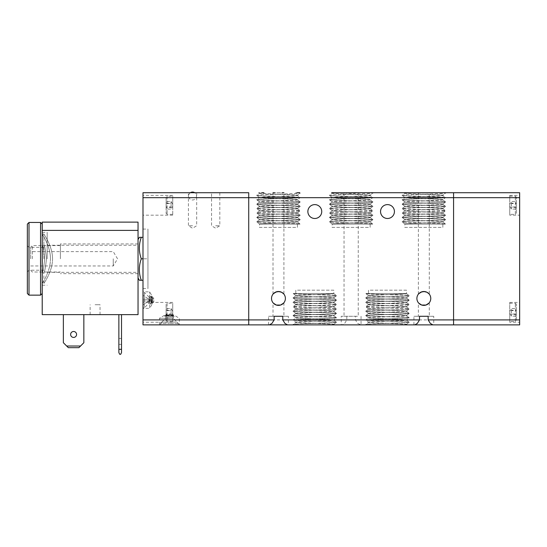 <?xml version="1.0" encoding="UTF-8"?>
<svg xmlns="http://www.w3.org/2000/svg" width="547" height="547" viewBox="0 0 547 547"><rect width="100%" height="100%" fill="white"/><g stroke="black" fill="none" stroke-linecap="round" stroke-linejoin="round"><path stroke-width="0.41" stroke-dasharray="2.73 2.05" d="M361.054 316.289L361.054 324.877L357.663 323.427L355.468 319.92L355.468 316.289L341.232 316.289L355.468 316.289M453.572 192.715L519.65 192.715L519.65 197.672L453.572 197.672L453.572 192.715L453.572 324.877L453.572 319.92L519.65 319.92L519.65 324.877L453.572 324.877M430.769 298.443A6.94 6.94 0 0 0 423.836 291.51A6.94 6.94 0 0 0 416.896 298.443A6.94 6.94 0 0 0 423.836 305.383A6.94 6.94 0 0 0 430.769 298.443M418.38 294.156L418.38 192.715L429.286 192.715L429.286 294.156M285.397 298.443A6.94 6.94 0 0 0 278.457 291.51A6.94 6.94 0 0 0 271.517 298.443A6.94 6.94 0 0 0 278.457 305.383A6.94 6.94 0 0 0 285.397 298.443M273.008 294.156L273.008 192.715L283.907 192.715L283.907 294.156M394.428 211.552A6.94 6.94 0 0 0 387.488 204.612A6.94 6.94 0 0 0 380.548 211.552A6.94 6.94 0 0 0 387.488 218.485A6.94 6.94 0 0 0 394.428 211.552M321.739 211.552A6.94 6.94 0 0 0 314.798 204.612A6.94 6.94 0 0 0 307.865 211.552A6.94 6.94 0 0 0 314.798 218.485A6.94 6.94 0 0 0 321.739 211.552M283.907 302.737L283.907 316.289L282.778 316.289L288.365 316.289L288.365 324.877L269.37 324.877M268.543 324.877L268.543 316.289L274.136 316.289L273.008 316.289L273.008 302.737M288.365 316.289L268.543 316.289M429.286 302.737L429.286 316.289L428.151 316.289L433.744 316.289L433.744 324.877L414.749 324.877M413.922 324.877L413.922 316.289L419.515 316.289L418.38 316.289L418.38 302.737M433.744 316.289L413.922 316.289M248.721 194.171L248.721 197.672L248.721 194.171M259.695 224.106L297.452 224.106L297.452 227.408L259.456 227.408L259.456 223.996C258.287 223.258 298.628 222.52 297.452 221.788L297.452 221.925C298.628 221.186 258.287 220.455 259.456 219.716L259.456 219.579C258.287 218.841 298.628 218.103 297.452 217.364L297.452 217.508C298.628 216.769 258.287 216.038 259.456 215.299L259.456 215.156C258.287 214.424 298.628 213.686 297.452 212.947L297.452 213.091C298.628 212.352 258.287 211.621 259.456 210.882L259.456 210.739C258.287 210.007 298.628 209.269 297.452 208.53L297.452 208.674C298.628 207.935 258.287 207.197 259.456 206.465L259.456 206.322C258.287 205.59 298.628 204.852 297.452 204.113L297.452 204.257C298.628 203.518 258.287 202.78 259.456 202.048L259.456 201.905C258.287 201.173 298.628 200.434 297.452 199.696L297.452 199.84C298.628 199.101 258.287 198.363 259.456 197.631L259.456 197.488C258.287 196.749 298.628 196.017 297.452 195.279L297.452 195.423C298.628 194.684 258.287 193.946 259.456 193.214L263.969 192.715L259.483 193.18L256.721 195.388C255.374 194.657 301.534 193.918 300.194 193.18L295.592 192.715M332.385 224.106L370.141 224.106L370.141 227.408L332.145 227.408L332.145 223.996C330.976 223.258 371.317 222.52 370.141 221.788L370.141 221.925C371.317 221.186 330.969 220.455 332.145 219.716L332.145 219.579C330.976 218.841 371.317 218.103 370.141 217.364L370.141 217.508C371.317 216.769 330.969 216.038 332.145 215.299L332.145 215.156C330.976 214.424 371.317 213.686 370.141 212.947L370.141 213.091C371.317 212.352 330.976 211.621 332.145 210.882L332.145 210.739C330.976 210.007 371.317 209.269 370.141 208.53L370.141 208.674C371.317 207.935 330.976 207.197 332.145 206.465L332.145 206.322C330.976 205.59 371.317 204.852 370.141 204.113L370.141 204.257C371.317 203.518 330.976 202.78 332.145 202.048L332.145 201.905C330.976 201.173 371.317 200.434 370.141 199.696L370.141 199.84C371.317 199.101 330.976 198.363 332.145 197.631L332.145 197.488C330.976 196.749 371.317 196.017 370.141 195.279L370.141 195.423C371.317 194.684 330.976 193.946 332.145 193.214L336.658 192.715L332.166 193.18L329.41 195.388C328.063 194.657 374.223 193.918 372.883 193.18L368.281 192.715M344.042 192.715L345.253 192.715C349.177 193.946 353.109 193.946 357.041 192.715L358.251 192.715L358.251 316.289L344.042 316.289L344.042 192.715M405.074 224.106L442.831 224.106L442.831 227.408L404.835 227.408L404.835 223.996C403.659 223.258 444.007 222.52 442.831 221.788L442.831 221.925C444.007 221.186 403.659 220.455 404.835 219.716L404.835 219.579C403.659 218.841 444.007 218.103 442.831 217.364L442.831 217.508C444.007 216.769 403.659 216.038 404.835 215.299L404.835 215.156C403.659 214.424 444.007 213.686 442.831 212.947L442.831 213.091C444.007 212.352 403.659 211.621 404.835 210.882L404.835 210.739C403.659 210.007 444.007 209.269 442.831 208.53L442.831 208.674C444.007 207.935 403.659 207.197 404.835 206.465L404.835 206.322C403.659 205.59 444.007 204.852 442.831 204.113L442.831 204.257C444.007 203.518 403.659 202.78 404.835 202.048L404.835 201.905C403.659 201.173 444.007 200.434 442.831 199.696L442.831 199.84C444.007 199.101 403.659 198.363 404.835 197.631L404.835 197.488C403.659 196.749 444.007 196.017 442.831 195.279L442.831 195.423C444.007 194.684 403.659 193.946 404.835 193.214L409.341 192.715L404.855 193.18L402.1 195.388C400.753 194.657 446.913 193.918 445.566 193.18L440.971 192.715M142.993 324.877L142.993 319.92L248.721 319.92L248.721 324.877L248.721 197.672L142.993 197.672L142.993 192.715L248.721 192.715M346.825 316.289L346.825 319.92L344.631 323.427L342.06 324.877L341.232 324.877L341.232 316.289M333.561 293.486L295.804 293.486L295.804 290.183L333.8 290.183L333.8 293.602C334.969 294.334 294.628 295.072 295.804 295.811L295.804 295.667C294.628 296.406 334.969 297.144 333.8 297.876L333.8 298.019C334.969 298.758 294.628 299.489 295.804 300.228L295.804 300.084C294.628 300.823 334.976 301.561 333.8 302.293L333.8 302.436C334.969 303.175 294.628 303.906 295.804 304.645L295.804 304.501C294.628 305.24 334.969 305.978 333.8 306.717L333.8 306.853C334.969 307.592 294.628 308.323 295.804 309.062L295.804 308.925C294.628 309.657 334.969 310.395 333.8 311.134L333.8 311.27C334.969 312.009 294.628 312.74 295.804 313.479L295.804 313.342C294.628 314.074 334.969 314.812 333.8 315.551L333.8 315.687C334.969 316.426 294.628 317.157 295.804 317.896L295.804 317.759C294.628 318.491 334.969 319.229 333.8 319.968L333.8 320.104C334.969 320.843 294.628 321.581 295.804 322.313L295.804 322.176C294.628 322.908 334.969 323.646 333.8 324.385L331.434 324.877L296.214 324.877L331.434 324.877L329.287 324.877L333.779 324.419L336.535 322.204C337.882 322.942 291.722 323.674 293.062 324.412L297.664 324.877M333.779 293.568L336.535 295.701C337.882 294.963 291.722 294.224 293.062 293.486L293.062 293.575C291.722 294.307 337.882 295.045 336.535 295.783L336.535 295.701C337.882 296.433 291.722 297.171 293.062 297.91L293.062 297.992C291.722 298.724 337.882 299.462 336.535 300.2L336.535 300.118C337.882 300.85 291.722 301.588 293.062 302.327L293.062 302.409C291.722 303.141 337.882 303.879 336.535 304.617L336.535 304.535C337.882 305.267 291.722 306.005 293.062 306.744L293.062 306.826C291.722 307.558 337.882 308.296 336.535 309.034L336.535 308.952C337.882 309.684 291.722 310.423 293.062 311.161L293.062 311.243C291.722 311.981 337.882 312.713 336.535 313.452L336.535 313.369C337.882 314.101 291.722 314.84 293.062 315.578L293.062 315.66C291.722 316.398 337.882 317.13 336.535 317.869L333.8 319.968C334.969 320.699 294.628 321.438 295.804 322.176L293.062 320.077C291.722 320.815 337.882 321.547 336.535 322.286C337.882 323.024 291.722 323.756 293.062 324.494L296.214 324.877L293.062 324.494L295.804 322.313C294.628 323.051 334.976 323.79 333.8 324.521L334.285 324.877L331.434 324.877M295.804 317.759L293.062 315.66C291.722 314.922 337.882 314.19 336.535 313.452L333.8 315.551C334.969 316.282 294.628 317.021 295.804 317.759M295.804 317.896C294.628 318.634 334.976 319.366 333.8 320.104L336.535 322.204C337.882 321.465 291.722 320.733 293.062 319.995L293.062 320.077C291.722 319.339 337.882 318.607 336.535 317.869L336.535 317.786C337.882 318.525 291.722 319.257 293.062 319.995L295.804 317.896M295.804 313.342L293.062 311.243C291.722 310.505 337.882 309.766 336.535 309.034L333.8 311.134C334.969 311.865 294.628 312.604 295.804 313.342M295.804 313.479C294.628 314.217 334.976 314.949 333.8 315.687L336.535 317.786C337.882 317.048 291.722 316.316 293.062 315.578L295.804 313.479M295.804 308.925L293.062 306.826C291.722 306.088 337.882 305.349 336.535 304.617L333.8 306.717C334.969 307.448 294.628 308.187 295.804 308.925M295.804 309.062C294.628 309.8 334.976 310.532 333.8 311.27L336.535 313.369C337.882 312.631 291.722 311.893 293.062 311.161L295.804 309.062M295.804 304.501L293.062 302.409C291.722 301.671 337.882 300.932 336.535 300.2L333.8 302.293C334.969 303.031 294.628 303.77 295.804 304.501M295.804 304.645C294.628 305.383 334.969 306.115 333.8 306.853L336.535 308.952C337.882 308.214 291.722 307.476 293.062 306.744L295.804 304.645M295.804 300.084L293.062 297.992C291.722 297.253 337.882 296.515 336.535 295.783L333.8 297.876C334.969 298.614 294.628 299.353 295.804 300.084M295.804 300.228C294.628 300.966 334.969 301.698 333.8 302.436L336.535 304.535C337.882 303.797 291.722 303.059 293.062 302.327L295.804 300.228M295.804 293.486L333.779 293.493C333.998 294.218 294.607 294.942 295.804 295.667L293.213 293.486L333.677 293.486L293.213 293.486M295.804 295.811C294.628 296.542 334.969 297.281 333.8 298.019L336.535 300.118C337.882 299.38 291.722 298.641 293.062 297.91L295.804 295.811M333.8 290.183L295.804 290.183M406.25 293.486L368.493 293.486L368.493 290.183L406.489 290.183L406.489 293.602C407.659 294.334 367.317 295.072 368.493 295.811L368.493 295.667C367.317 296.406 407.659 297.144 406.489 297.876L406.489 298.019C407.659 298.758 367.317 299.489 368.493 300.228L368.493 300.084C367.317 300.823 407.659 301.561 406.489 302.293L406.489 302.436C407.659 303.175 367.317 303.906 368.493 304.645L368.493 304.501C367.317 305.24 407.659 305.978 406.489 306.717L406.489 306.853C407.659 307.592 367.317 308.323 368.493 309.062L368.493 308.925C367.317 309.657 407.659 310.395 406.489 311.134L406.489 311.27C407.659 312.009 367.317 312.74 368.493 313.479L368.493 313.342C367.317 314.074 407.659 314.812 406.489 315.551L406.489 315.687C407.659 316.426 367.317 317.157 368.493 317.896L368.493 317.759C367.317 318.491 407.659 319.229 406.489 319.968L406.489 320.104C407.659 320.843 367.317 321.581 368.493 322.313L368.493 322.176C367.317 322.908 407.659 323.646 406.489 324.385L404.124 324.877L368.904 324.877L404.124 324.877L401.977 324.877L406.462 324.419L409.224 322.204C410.571 322.942 364.411 323.674 365.752 324.412L370.353 324.877M406.462 293.568L409.224 295.701C410.571 294.963 364.411 294.224 365.752 293.486L365.752 293.575C364.411 294.307 410.571 295.045 409.224 295.783L409.224 295.701C410.571 296.433 364.411 297.171 365.752 297.91L365.752 297.992C364.411 298.724 410.571 299.462 409.224 300.2L409.224 300.118C410.571 300.85 364.411 301.588 365.752 302.327L365.752 302.409C364.411 303.141 410.571 303.879 409.224 304.617L409.224 304.535C410.571 305.267 364.411 306.005 365.752 306.744L365.752 306.826C364.411 307.558 410.571 308.296 409.224 309.034L409.224 308.952C410.571 309.684 364.411 310.423 365.752 311.161L365.752 311.243C364.411 311.981 410.571 312.713 409.224 313.452L409.224 313.369C410.571 314.101 364.411 314.84 365.752 315.578L365.752 315.66C364.411 316.398 410.571 317.13 409.224 317.869L406.489 319.968C407.659 320.699 367.317 321.438 368.493 322.176L365.752 320.077C364.411 320.815 410.571 321.547 409.224 322.286C410.571 323.024 364.411 323.756 365.752 324.494L368.904 324.877L365.752 324.494L368.493 322.313C367.317 323.051 407.659 323.79 406.489 324.521L406.975 324.877L404.124 324.877M368.493 317.759L365.752 315.66C364.411 314.922 410.571 314.19 409.224 313.452L406.489 315.551C407.659 316.282 367.317 317.021 368.493 317.759M368.493 317.896C367.317 318.634 407.659 319.366 406.489 320.104L409.224 322.204C410.571 321.465 364.411 320.733 365.752 319.995L365.752 320.077C364.411 319.339 410.571 318.607 409.224 317.869L409.224 317.786C410.571 318.525 364.411 319.257 365.752 319.995L368.493 317.896M368.493 313.342L365.752 311.243C364.411 310.505 410.571 309.766 409.224 309.034L406.489 311.134C407.659 311.865 367.317 312.604 368.493 313.342M368.493 313.479C367.317 314.217 407.659 314.949 406.489 315.687L409.224 317.786C410.571 317.048 364.411 316.316 365.752 315.578L368.493 313.479M368.493 308.925L365.752 306.826C364.411 306.088 410.571 305.349 409.224 304.617L406.489 306.717C407.659 307.448 367.317 308.187 368.493 308.925M368.493 309.062C367.317 309.8 407.659 310.532 406.489 311.27L409.224 313.369C410.571 312.631 364.411 311.893 365.752 311.161L368.493 309.062M368.493 304.501L365.752 302.409C364.411 301.671 410.571 300.932 409.224 300.2L406.489 302.293C407.659 303.031 367.317 303.77 368.493 304.501M368.493 304.645C367.317 305.383 407.659 306.115 406.489 306.853L409.224 308.952C410.571 308.214 364.411 307.476 365.752 306.744L368.493 304.645M368.493 300.084L365.752 297.992C364.411 297.253 410.571 296.515 409.224 295.783L406.489 297.876C407.659 298.614 367.317 299.353 368.493 300.084M368.493 300.228C367.317 300.966 407.659 301.698 406.489 302.436L409.224 304.535C410.571 303.797 364.411 303.059 365.752 302.327L368.493 300.228M368.493 293.486L406.462 293.493C406.688 294.218 367.297 294.942 368.493 295.667L365.752 293.486L406.366 293.486L365.902 293.486M368.493 295.811C367.317 296.542 407.659 297.281 406.489 298.019L409.224 300.118C410.571 299.38 364.411 298.641 365.752 297.91L368.493 295.811M406.489 290.183L368.493 290.183M259.483 224.024L256.721 221.897C255.374 222.629 301.534 223.367 300.194 224.106L300.194 224.024C301.534 223.285 255.374 222.547 256.721 221.815L256.721 221.897C255.374 221.159 301.534 220.42 300.194 219.689L300.194 219.607C301.534 218.868 255.374 218.13 256.721 217.398L256.721 217.48C255.374 216.742 301.534 216.003 300.194 215.272L300.194 215.19C301.534 214.451 255.374 213.713 256.721 212.981L256.721 213.063C255.374 212.325 301.534 211.586 300.194 210.855L300.194 210.773C301.534 210.034 255.374 209.296 256.721 208.564L256.721 208.646C255.374 207.908 301.534 207.169 300.194 206.438L300.194 206.349C301.534 205.617 255.374 204.879 256.721 204.14L256.721 204.229C255.374 203.491 301.534 202.752 300.194 202.021L300.194 201.932C301.534 201.2 255.374 200.462 256.721 199.723L259.456 197.631C258.287 196.893 298.628 196.154 297.452 195.423L300.194 197.515C301.534 196.783 255.374 196.045 256.721 195.306C255.374 194.575 301.534 193.836 300.194 193.098L297.042 192.715L300.194 193.098L297.452 195.279C298.628 194.541 258.287 193.809 259.456 193.07L258.97 192.715M297.452 199.84L300.194 201.932C301.534 202.67 255.374 203.409 256.721 204.14L259.456 202.048C258.287 201.31 298.628 200.571 297.452 199.84M297.452 199.696C298.628 198.964 258.287 198.226 259.456 197.488L256.721 195.388C255.374 196.127 301.534 196.865 300.194 197.597L300.194 197.515C301.534 198.253 255.374 198.992 256.721 199.723L256.721 199.805C255.374 199.074 301.534 198.335 300.194 197.597L297.452 199.696M297.452 204.257L300.194 206.349C301.534 207.087 255.374 207.826 256.721 208.564L259.456 206.465C258.287 205.727 298.628 204.988 297.452 204.257M297.452 204.113C298.628 203.381 258.287 202.643 259.456 201.905L256.721 199.805C255.374 200.544 301.534 201.282 300.194 202.021L297.452 204.113M297.452 208.674L300.194 210.773C301.534 211.504 255.374 212.243 256.721 212.981L259.456 210.882C258.287 210.144 298.628 209.405 297.452 208.674M297.452 208.53C298.628 207.798 258.287 207.06 259.456 206.322L256.721 204.229C255.374 204.961 301.534 205.699 300.194 206.438L297.452 208.53M297.452 213.091L300.194 215.19C301.534 215.921 255.374 216.66 256.721 217.398L259.456 215.299C258.287 214.561 298.628 213.829 297.452 213.091M297.452 212.947C298.628 212.215 258.287 211.477 259.456 210.739L256.721 208.646C255.374 209.378 301.534 210.116 300.194 210.855L297.452 212.947M297.452 217.508L300.194 219.607C301.534 220.338 255.374 221.077 256.721 221.815L259.456 219.716C258.287 218.978 298.628 218.246 297.452 217.508M297.452 217.364C298.628 216.633 258.287 215.894 259.456 215.156L256.721 213.063C255.374 213.795 301.534 214.533 300.194 215.272L297.452 217.364M297.452 224.106L259.483 224.099C259.257 223.381 298.648 222.65 297.452 221.925L300.043 224.106L259.579 224.106L300.043 224.106M297.452 221.788C298.628 221.05 258.287 220.311 259.456 219.579L256.721 217.48C255.374 218.212 301.534 218.95 300.194 219.689L297.452 221.788M259.456 227.408L297.452 227.408M404.855 224.024L402.1 221.897C400.753 222.629 446.913 223.367 445.566 224.106L445.566 224.024C446.913 223.285 400.753 222.547 402.1 221.815L402.1 221.897C400.753 221.159 446.913 220.42 445.566 219.689L445.566 219.607C446.913 218.868 400.753 218.13 402.1 217.398L402.1 217.48C400.753 216.742 446.913 216.003 445.566 215.272L445.566 215.19C446.913 214.451 400.753 213.713 402.1 212.981L402.1 213.063C400.753 212.325 446.913 211.586 445.566 210.855L445.566 210.773C446.913 210.034 400.753 209.296 402.1 208.564L402.1 208.646C400.753 207.908 446.913 207.169 445.566 206.438L445.566 206.349C446.913 205.617 400.753 204.879 402.1 204.14L402.1 204.229C400.753 203.491 446.913 202.752 445.566 202.021L445.566 201.932C446.913 201.2 400.753 200.462 402.1 199.723L404.835 197.631C403.659 196.893 444.007 196.154 442.831 195.423L445.552 197.488C446.913 196.783 400.753 196.045 402.1 195.306C400.753 194.575 446.913 193.836 445.566 193.098L442.42 192.715L445.566 193.098L442.831 195.279C444.007 194.541 403.659 193.809 404.835 193.07L404.349 192.715M442.831 199.84L445.566 201.932C446.913 202.67 400.753 203.409 402.1 204.14L404.835 202.048C403.659 201.31 444.007 200.571 442.831 199.84M442.831 199.696C444.007 198.964 403.659 198.226 404.835 197.488L402.1 195.388C400.753 196.127 446.913 196.865 445.566 197.597L445.552 197.488C446.913 198.253 400.753 198.992 402.1 199.723L402.1 199.805C400.753 199.074 446.913 198.335 445.566 197.597L442.831 199.696M442.831 204.257L445.566 206.349C446.913 207.087 400.753 207.826 402.1 208.564L404.835 206.465C403.659 205.727 444.007 204.988 442.831 204.257M442.831 204.113C444.007 203.381 403.659 202.643 404.835 201.905L402.1 199.805C400.753 200.544 446.913 201.282 445.566 202.021L442.831 204.113M442.831 208.674L445.566 210.773C446.913 211.504 400.753 212.243 402.1 212.981L404.835 210.882C403.665 210.144 444.007 209.405 442.831 208.674M442.831 208.53C444.007 207.798 403.659 207.06 404.835 206.322L402.1 204.229C400.753 204.961 446.913 205.699 445.566 206.438L442.831 208.53M442.831 213.091L445.566 215.19C446.913 215.921 400.753 216.66 402.1 217.398L404.835 215.299C403.665 214.561 444.007 213.829 442.831 213.091M442.831 212.947C444.007 212.215 403.659 211.477 404.835 210.739L402.1 208.646C400.753 209.378 446.913 210.116 445.566 210.855L442.831 212.947M442.831 217.508L445.566 219.607C446.913 220.338 400.753 221.077 402.1 221.815L404.835 219.716C403.665 218.978 444.007 218.246 442.831 217.508M442.831 217.364C444.007 216.633 403.659 215.894 404.835 215.156L402.1 213.063C400.753 213.795 446.913 214.533 445.566 215.272L442.831 217.364M442.831 224.106L404.855 224.099C404.636 223.381 444.02 222.65 442.831 221.925L445.566 224.106L404.958 224.106L445.422 224.106M442.831 221.788C444.007 221.05 403.659 220.311 404.835 219.579L402.1 217.48C400.753 218.212 446.913 218.95 445.566 219.689L442.831 221.788M404.835 227.408L442.831 227.408M332.166 224.024L329.41 221.897C328.063 222.629 374.223 223.367 372.883 224.106L372.883 224.024C374.223 223.285 328.063 222.547 329.41 221.815L329.41 221.897C328.063 221.159 374.223 220.42 372.883 219.689L372.883 219.607C374.223 218.868 328.063 218.13 329.41 217.398L329.41 217.48C328.063 216.742 374.223 216.003 372.883 215.272L372.883 215.19C374.223 214.451 328.063 213.713 329.41 212.981L329.41 213.063C328.063 212.325 374.223 211.586 372.883 210.855L372.883 210.773C374.223 210.034 328.063 209.296 329.41 208.564L329.41 208.646C328.063 207.908 374.223 207.169 372.883 206.438L372.883 206.349C374.223 205.617 328.063 204.879 329.41 204.14L329.41 204.229C328.063 203.491 374.223 202.752 372.883 202.021L372.883 201.932C374.223 201.2 328.063 200.462 329.41 199.723L332.145 197.631C330.976 196.893 371.317 196.154 370.141 195.423L372.883 197.515C374.223 196.783 328.063 196.045 329.41 195.306C328.063 194.575 374.223 193.836 372.883 193.098L369.731 192.715L372.883 193.098L370.141 195.279C371.317 194.541 330.969 193.809 332.145 193.07L331.66 192.715M370.141 199.84L372.883 201.932C374.223 202.67 328.063 203.409 329.41 204.14L332.145 202.048C330.976 201.31 371.317 200.571 370.141 199.84M370.141 199.696C371.317 198.964 330.969 198.226 332.145 197.488L329.41 195.388C328.063 196.127 374.223 196.865 372.883 197.597L372.883 197.515C374.223 198.253 328.063 198.992 329.41 199.723L329.41 199.805C328.063 199.074 374.223 198.335 372.883 197.597L370.141 199.696M370.141 204.257L372.883 206.349C374.223 207.087 328.063 207.826 329.41 208.564L332.145 206.465C330.976 205.727 371.317 204.988 370.141 204.257M370.141 204.113C371.317 203.381 330.969 202.643 332.145 201.905L329.41 199.805C328.063 200.544 374.223 201.282 372.883 202.021L370.141 204.113M370.141 208.674L372.883 210.773C374.223 211.504 328.063 212.243 329.41 212.981L332.145 210.882C330.976 210.144 371.317 209.405 370.141 208.674M370.141 208.53C371.317 207.798 330.969 207.06 332.145 206.322L329.41 204.229C328.063 204.961 374.223 205.699 372.883 206.438L370.141 208.53M370.141 213.091L372.883 215.19C374.223 215.921 328.063 216.66 329.41 217.398L332.145 215.299C330.976 214.561 371.317 213.829 370.141 213.091M370.141 212.947C371.317 212.215 330.969 211.477 332.145 210.739L329.41 208.646C328.063 209.378 374.223 210.116 372.883 210.855L370.141 212.947M370.141 217.508L372.883 219.607C374.223 220.338 328.063 221.077 329.41 221.815L332.145 219.716C330.976 218.978 371.317 218.246 370.141 217.508M370.141 217.364C371.317 216.633 330.969 215.894 332.145 215.156L329.41 213.063C328.063 213.795 374.223 214.533 372.883 215.272L370.141 217.364M370.141 224.106L332.166 224.099C331.947 223.381 371.338 222.65 370.141 221.925L372.733 224.106L332.268 224.106L372.733 224.106M370.141 221.788C371.317 221.05 330.969 220.311 332.145 219.579L329.41 217.48C328.063 218.212 374.223 218.95 372.883 219.689L370.141 221.788M332.145 227.408L370.141 227.408M342.06 324.877L360.227 324.877M432.916 324.877L433.744 324.877M287.537 324.877L288.365 324.877M273.008 192.715L283.907 192.715L273.008 192.715M418.38 192.715L429.286 192.715L418.38 192.715M344.042 316.289L358.251 316.289M418.38 316.289L419.515 316.289M428.151 316.289L429.286 316.289M273.008 316.289L274.136 316.289M282.778 316.289L283.907 316.289M138.035 224.543L138.035 314.634L42.215 314.634L42.215 222.123L138.035 222.123L138.035 224.543M47.172 258.799L47.172 232.366L47.172 258.799M138.035 258.799L138.035 243.928L138.035 258.799M42.215 258.799L42.215 224.106L42.215 258.799M76.58 334.456A2.974 2.974 0 0 1 73.606 337.431A2.974 2.974 0 0 1 70.631 334.456A2.974 2.974 0 0 0 73.606 337.431A2.974 2.974 0 0 0 76.58 334.456A2.974 2.974 0 0 0 73.606 331.489A2.974 2.974 0 0 0 70.631 334.456A2.974 2.974 0 0 0 73.606 337.431A2.974 2.974 0 0 0 76.58 334.456A2.974 2.974 0 0 0 73.606 331.489A2.974 2.974 0 0 0 70.631 334.456A2.974 2.974 0 0 1 73.606 331.489A2.974 2.974 0 0 1 76.58 334.456M118.87 341.396L118.87 338.422L118.87 341.396M121.516 341.396L121.516 338.422L121.516 341.396M95.082 314.634L100.039 314.634L95.082 314.634M95.082 304.72L100.039 304.72L95.082 304.72M118.87 352.63L118.87 349.328L121.516 349.328L121.516 352.63L120.689 354.285L119.697 354.285L118.87 352.63M80.546 346.025L83.848 342.716L80.546 346.025L83.848 342.716L83.848 314.634L63.363 314.634L63.363 342.716L66.666 346.025L80.546 346.025L78.891 347.673L80.546 346.025L66.666 346.025L68.32 347.673L78.891 347.673L68.32 347.673L66.666 346.025L68.32 347.673L78.891 347.673L80.546 346.025L66.666 346.025L63.363 342.716L66.666 346.025M63.363 314.634L63.363 342.716L63.363 314.634L83.848 314.634L63.363 314.634L83.848 314.634L83.848 342.716L83.848 314.634M121.516 314.634L118.87 314.634L121.516 314.634L121.516 349.328M118.87 314.634L118.87 349.328M509.736 195.361L519.65 195.361L519.65 215.183L509.736 215.183L509.736 195.361L509.736 215.183M509.736 302.409L519.65 302.409L519.65 322.238L509.736 322.238L509.736 302.409L509.736 322.238M509.736 204.749L509.736 214.356L509.736 204.749M516.347 213.351L516.347 197.18L516.347 213.364L515.356 214.356L515.356 196.188L515.356 214.356L509.736 214.356M511.39 203.559L511.39 209.084L511.39 201.46L511.39 203.559L516.347 203.559L516.347 201.46L511.39 201.46L509.736 204.318L509.736 206.226L509.736 204.318M509.736 311.797L509.736 321.41L509.736 311.797M516.347 320.405L516.347 304.228L516.347 320.419L515.356 321.41L515.356 303.236L515.356 321.41L509.736 321.41M511.39 310.607L511.39 316.132L511.39 308.515L511.39 310.607L516.347 310.607L516.347 308.515L511.39 308.515L509.736 311.366L509.736 313.274L509.736 311.366M509.736 313.274L511.39 316.132L516.347 316.132L516.347 314.422L511.39 314.422M516.347 308.515L516.347 310.224L511.39 310.224M516.347 310.224L516.347 314.04L511.39 314.04M516.347 314.422L516.347 310.607M516.347 314.04L516.347 316.132M509.736 206.226L511.39 209.084L516.347 209.084L516.347 207.368L511.39 207.368M516.347 201.46L516.347 203.176L511.39 203.176M516.347 203.176L516.347 206.985L511.39 206.985M516.347 207.368L516.347 203.559M516.347 206.985L516.347 209.084M519.65 197.672L519.65 319.92M519.65 322.238L519.65 302.409M519.65 215.183L519.65 195.361M346.825 319.92L248.721 319.92L248.721 197.672L453.572 197.672L453.572 319.92L355.468 319.92M177.023 322.067L178.411 323.557L178.411 324.877L159.512 324.877L179.334 324.877L160.435 324.877L160.435 323.557L160.435 324.877L178.411 324.877L178.411 323.557L176.907 322.067L161.939 322.067L160.435 323.557L169.426 323.557L160.435 323.557L161.939 322.067L177.023 322.067L173.365 318.416L169.426 318.416L173.365 318.416L173.365 317.137L169.426 317.137L173.365 317.137L174.377 316.125L169.426 316.125L174.377 316.016L169.426 316.016L174.377 316.016L173.488 315.093L165.358 315.093L165.358 315.503L173.488 315.503L165.358 315.503L164.469 316.016L169.426 316.016L164.469 316.016L169.426 316.125L164.469 316.125L165.481 317.137L169.426 317.137L165.481 317.137L165.481 318.416L169.426 318.416L165.481 318.416L161.823 322.067M142.993 307.865L142.993 300.098L142.993 307.865L144.312 307.865L144.312 300.098L144.312 307.865L148.859 303.318L148.859 300.098L148.859 303.318L150.008 303.318L150.008 300.098L150.008 303.318L150.917 304.228L150.917 300.098L151.013 304.228L151.013 300.098L151.013 304.228L151.847 303.421L151.847 296.775L151.478 296.775L151.478 303.421L151.478 296.775L151.013 295.968L151.013 300.098L151.013 295.968L150.917 300.098L150.917 295.968L150.008 296.877L150.008 300.098L150.008 296.877L148.859 296.877L148.859 300.098L148.859 296.877L144.312 292.33L144.312 300.098L144.312 292.33L142.993 292.33L142.993 300.098L142.993 292.33M172.729 322.238L142.993 322.238L142.993 302.409L172.729 302.409L172.729 322.238L172.729 302.409M172.729 215.183L142.993 215.183L142.993 195.361L172.729 195.361L172.729 215.183L172.729 195.361M172.729 312.85L172.729 303.236L172.729 312.85M166.117 304.241L166.117 320.405L166.117 304.228L167.108 303.236L167.108 321.41L167.108 303.236L172.729 303.236M171.074 314.04L171.074 308.515L171.074 316.132L171.074 314.04L166.117 314.04L166.117 316.132L171.074 316.132L172.729 313.274L172.729 311.366L172.729 313.274M172.729 205.795L172.729 196.188L172.729 205.795M166.117 197.193L166.117 213.364L166.117 197.18L167.108 196.188L167.108 214.356L167.108 196.188L172.729 196.188M171.074 206.985L171.074 201.46L171.074 209.084L171.074 206.985L166.117 206.985L166.117 209.084L171.074 209.084L172.729 206.226L172.729 204.318L172.729 206.226M215.682 192.715L219.812 192.715L215.682 192.715M215.682 225.754L219.812 225.754L215.682 225.754M192.551 192.715L188.421 192.715L192.551 192.715M192.551 225.754L188.421 225.754L192.551 225.754M169.426 318.272L159.512 318.272L169.426 318.272M169.426 314.928L165.078 314.928L169.426 314.928M142.993 308.358L142.993 291.838L149.598 291.838L152.203 296.166L152.203 300.098L152.203 296.166L151.847 296.775L152.203 304.029L152.203 300.098L152.203 304.029L149.598 308.358L149.598 291.838L149.598 308.358L142.993 308.358L142.993 291.838M142.993 258.799L142.993 229.063L142.993 288.536L142.993 258.799L147.95 258.799L147.95 288.536L147.95 229.063L147.95 258.799L141.29 258.799C138.706 265.958 138.706 273.117 141.29 280.276L139.376 280.276M60.389 258.799L60.389 243.928L60.389 258.799M30.653 258.799L30.653 247.23L30.653 258.799M113.256 258.799L113.256 265.958L113.256 258.799M138.035 277.958L138.035 239.634L138.035 277.958M32.307 258.799L32.307 245.582L32.307 258.799M142.993 237.316L141.29 237.316C138.706 244.475 138.706 251.634 141.29 258.799M139.376 237.316L141.29 237.316M142.993 280.276L141.29 280.276M148.941 299.257L148.941 300.939L142.993 300.939L142.993 304.891L148.941 300.939L142.993 304.891L142.993 300.939L148.941 300.939L150.206 300.098L148.941 300.939L150.206 300.098L142.993 295.305L142.993 299.257L148.941 299.257L150.206 300.098L148.941 300.939L148.941 299.257L142.993 299.257L142.993 295.305L148.941 299.257L150.206 299.257L142.993 299.257L148.941 299.257M150.206 299.257L150.206 300.939L148.941 300.939L150.206 300.939M142.993 300.939L148.941 300.939L142.993 300.939L142.993 299.257L142.993 300.939M178.411 324.877L169.426 324.877L178.411 324.877M178.411 323.557L169.426 323.557L178.411 323.557M172.729 204.318L171.074 201.46L166.117 201.46L166.117 203.176L171.074 203.176M166.117 209.084L166.117 207.368L171.074 207.368M166.117 207.368L166.117 203.559L171.074 203.559M166.117 203.176L166.117 206.985M166.117 203.559L166.117 201.46M172.729 311.366L171.074 308.515L166.117 308.515L166.117 310.224L171.074 310.224M166.117 316.132L166.117 314.422L171.074 314.422M166.117 314.422L166.117 310.607L171.074 310.607M166.117 310.224L166.117 314.04M166.117 310.607L166.117 308.515M142.993 319.92L142.993 197.672M142.993 195.361L142.993 215.183M142.993 302.409L142.993 322.238M152.9 302.86L152.9 297.336L154.562 300.098L152.9 302.86L152.9 297.336M40.567 295.141L40.567 222.451M29.005 222.451L29.005 295.141M27.35 293.486L27.35 224.106M43.869 258.799L43.869 236.495L43.869 258.799M50.481 258.799C50.372 245.323 41.866 233.938 42.215 234.02C41.866 233.938 50.372 245.323 50.481 258.799C50.372 245.323 41.866 233.938 42.215 234.02C41.866 233.938 50.372 245.323 50.481 258.799C50.372 272.269 41.866 283.654 42.215 283.578C41.866 283.654 50.372 272.269 50.481 258.799C50.372 272.269 41.866 283.654 42.215 283.578C41.866 283.654 50.372 272.269 50.481 258.799M52.567 258.799C52.416 245.309 43.486 233.966 43.869 234.02C43.486 233.966 52.416 245.309 52.567 258.799C52.416 245.309 43.486 233.966 43.869 234.02C43.486 233.966 52.416 245.309 52.567 258.799C52.416 272.29 43.486 283.626 43.869 283.578C43.486 283.626 52.416 272.29 52.567 258.799C52.416 272.29 43.486 283.626 43.869 283.578C43.486 283.626 52.416 272.29 52.567 258.799M46.44 258.799C45.558 267.326 44.704 272.009 43.869 272.837C44.704 272.009 45.558 267.326 46.44 258.799C45.558 267.326 44.704 272.009 43.869 272.837C44.704 272.009 45.558 267.326 46.44 258.799C45.558 250.266 44.704 245.582 43.869 244.755C44.704 245.582 45.558 250.266 46.44 258.799C45.558 250.266 44.704 245.582 43.869 244.755C44.704 245.582 45.558 250.266 46.44 258.799M44.676 258.799C43.835 267.326 43.022 272.009 42.215 272.837C43.022 272.009 43.835 267.326 44.676 258.799C43.835 267.326 43.022 272.009 42.215 272.837C43.022 272.009 43.835 267.326 44.676 258.799C43.835 250.266 43.022 245.582 42.215 244.755C43.022 245.582 43.835 250.266 44.676 258.799C43.835 250.266 43.022 245.582 42.215 244.755C43.022 245.582 43.835 250.266 44.676 258.799M138.035 230.383L42.215 230.383M159.512 324.877L159.512 318.272L165.078 314.928L173.768 314.928L179.334 318.272L179.334 324.877M47.172 272.344L138.035 272.344M42.215 285.226L47.172 285.226M118.87 344.371L121.516 344.371M100.039 314.634L100.039 304.72M90.125 314.634L90.125 304.72M118.87 338.422L121.516 338.422M42.215 232.366L47.172 232.366M47.172 245.247L138.035 245.247M509.736 196.188L515.356 196.188L516.347 197.18M509.736 303.236L515.356 303.236L516.347 304.228M172.729 321.41L167.108 321.41L166.117 320.419M172.729 214.356L167.108 214.356L166.117 213.364M219.812 192.715L219.812 225.754L215.682 228.236L211.552 225.754L211.552 192.715M196.681 192.715L196.681 225.754L192.551 228.236L188.421 225.754L188.421 192.715M142.993 288.536L147.95 288.536M138.035 243.928L60.389 243.928M30.653 265.958L113.256 265.958L117.557 258.799L113.256 251.641L30.653 251.641M60.389 245.582L32.307 245.582L30.653 247.23M30.653 270.362L32.307 272.016L60.389 272.016M138.035 273.664L60.389 273.664M142.993 229.063L147.95 229.063M190.363 192.715A3.966 3.966 0 0 0 192.551 199.983A3.966 3.966 0 0 0 194.746 192.715M27.35 271.866L29.005 270.218L43.869 270.218M43.869 247.381L29.005 247.381L27.35 245.726M43.869 281.096L42.215 282.751M43.869 236.495L42.215 234.841M43.869 234.02L42.215 234.02L42.215 244.755L43.869 244.755L43.869 234.02M43.869 272.837L42.215 272.837L42.215 283.578L43.869 283.578L43.869 272.837"/><path stroke-width="0.82" d="M248.721 192.715L142.993 192.715L142.993 197.672L248.721 197.672L248.721 192.715L248.721 324.877L269.37 324.877L271.941 323.427L274.136 319.92L274.136 316.289L282.778 316.289L282.778 319.92L284.973 323.427L287.537 324.877L414.749 324.877L417.32 323.427L419.515 319.92L419.515 316.289L428.151 316.289L419.515 316.289L428.151 316.289L428.151 319.92L430.352 323.427L432.916 324.877L453.572 324.877L453.572 192.715L345.253 192.715M416.896 298.443A6.94 6.94 0 0 1 423.836 291.51A6.94 6.94 0 0 1 430.769 298.443A6.94 6.94 0 0 1 423.836 305.383A6.94 6.94 0 0 1 416.896 298.443M418.715 293.76L420.759 292.228L423.836 291.51L426.906 292.228L428.951 293.76L426.906 292.228L424.923 291.592L421.696 291.845L418.715 293.76M271.517 298.443A6.94 6.94 0 0 1 278.457 291.51A6.94 6.94 0 0 1 285.397 298.443A6.94 6.94 0 0 1 278.457 305.383A6.94 6.94 0 0 1 271.517 298.443M273.336 293.76L275.38 292.228L278.457 291.51L281.527 292.228L283.578 293.76L281.527 292.228L279.544 291.592L276.324 291.845L273.336 293.76M380.548 211.552A6.94 6.94 0 0 1 387.488 204.612A6.94 6.94 0 0 1 394.428 211.552A6.94 6.94 0 0 1 387.488 218.485A6.94 6.94 0 0 1 380.548 211.552M307.865 211.552A6.94 6.94 0 0 1 314.798 204.612A6.94 6.94 0 0 1 321.739 211.552A6.94 6.94 0 0 1 314.798 218.485A6.94 6.94 0 0 1 307.865 211.552M329.287 324.877L142.993 324.877L248.721 324.877L248.721 319.92L142.993 319.92L142.993 324.877M282.778 316.289L274.136 316.289L282.778 316.289M273.336 303.127L276.324 305.048L280.59 305.048L283.578 303.127L280.59 305.048L276.324 305.048L273.336 303.127M357.041 192.715L453.572 192.715L453.572 197.672L519.65 197.672L519.65 192.715L453.572 192.715M453.572 324.877L519.65 324.877L519.65 319.92L453.572 319.92L453.572 324.877L404.124 324.877M418.715 303.127L421.696 305.048L425.969 305.048L428.951 303.127L425.969 305.048L421.696 305.048L418.715 303.127M429.286 192.715L427.576 192.715M336.658 192.715L369.731 192.715L331.66 192.715L332.166 193.105M297.042 192.715L299.708 192.715M401.977 324.877L361.054 324.877M341.232 324.877L331.434 324.877M263.969 192.715L261.822 192.715M358.251 192.715L344.042 192.715M274.717 192.715L273.008 192.715M283.907 192.715L282.197 192.715M420.089 192.715L407.2 192.715M409.341 192.715L418.38 192.715M445.087 192.715L442.42 192.715M372.398 192.715L369.731 192.715M138.035 224.543L138.035 222.123L42.215 222.123L42.215 314.634L138.035 314.634L138.035 224.543M76.58 334.456A2.974 2.974 0 0 1 73.606 337.431A2.974 2.974 0 0 1 70.631 334.456A2.974 2.974 0 0 1 73.606 331.489A2.974 2.974 0 0 1 76.58 334.456M118.87 352.63L119.697 354.285L120.689 354.285L121.516 352.63L121.516 349.328L118.87 349.328L118.87 352.63M83.848 314.634L83.848 342.716L78.891 347.673L68.32 347.673L63.363 342.716L63.363 314.634M121.516 314.634L121.516 349.328M118.87 314.634L118.87 349.328M80.546 346.025L66.666 346.025M519.65 319.92L519.65 197.672M428.151 319.92L453.572 319.92L453.572 197.672L248.721 197.672L248.721 319.92L274.136 319.92M138.035 239.634L139.376 237.316L141.29 237.316C138.706 244.475 138.706 251.634 141.29 258.799C138.706 265.958 138.706 273.117 141.29 280.276L139.376 280.276L138.035 277.958M141.29 237.316L142.993 237.316M141.29 258.799L142.993 258.799M141.29 280.276L142.993 280.276M142.993 197.672L142.993 319.92M40.567 258.799L40.567 295.141L29.005 295.141L29.005 222.451L40.567 222.451L40.567 258.799M29.005 222.451L27.35 224.106L27.35 293.486L29.005 295.141M419.515 319.92L282.778 319.92M42.215 230.383L138.035 230.383M334.285 324.877L333.779 324.487M406.975 324.877L406.462 324.487M258.97 192.715L259.483 193.105M404.349 192.715L404.855 193.105M194.746 192.715A3.966 3.966 0 0 0 190.363 192.715M42.215 293.486L40.567 295.141M42.215 224.106L40.567 222.451"/></g></svg>

